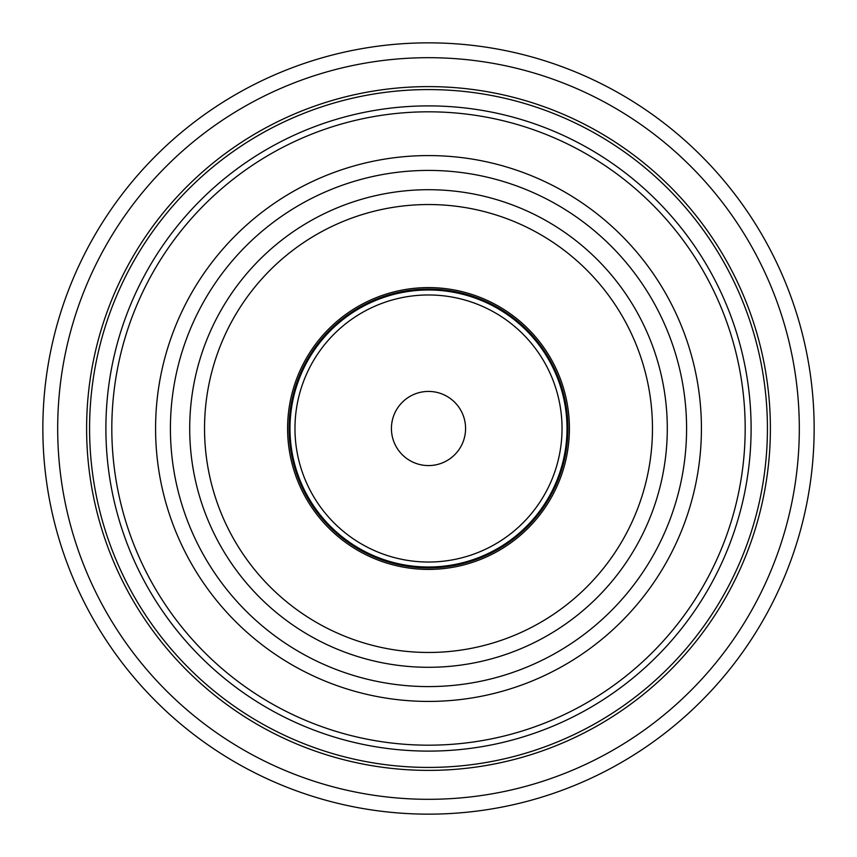<?xml version="1.0" encoding="UTF-8"?>
<svg xmlns="http://www.w3.org/2000/svg" width="857" height="857" viewBox="0 0 857 857"><rect width="100%" height="100%" fill="white"/><g stroke="black" fill="none" stroke-linecap="round" stroke-linejoin="round"><path stroke-width="1.29" d="M428.5 667.292A238.792 238.792 0 0 1 189.708 428.5A238.792 238.792 0 0 1 428.5 189.708A238.792 238.792 0 0 1 667.292 428.5A238.792 238.792 0 0 1 428.5 667.292M428.5 652.466A223.966 223.966 0 0 1 204.534 428.5A223.966 223.966 0 0 1 428.5 204.534A223.966 223.966 0 0 1 652.466 428.5A223.966 223.966 0 0 1 428.5 652.466M428.5 686.586A258.086 258.086 0 0 1 170.414 428.5A258.086 258.086 0 0 1 428.5 170.414A258.086 258.086 0 0 1 686.586 428.5A258.086 258.086 0 0 1 428.5 686.586M428.5 701.422A272.922 272.922 0 0 1 155.578 428.5A272.922 272.922 0 0 1 428.5 155.578A272.922 272.922 0 0 1 701.422 428.5A272.922 272.922 0 0 1 428.5 701.422M428.5 111.817A316.683 316.683 0 0 1 745.183 428.5A316.683 316.683 0 0 1 428.5 745.183A316.683 316.683 0 0 1 111.817 428.5A316.683 316.683 0 0 1 428.5 111.817M428.5 105.893A322.607 322.607 0 0 1 751.107 428.5A322.607 322.607 0 0 1 428.5 751.107A322.607 322.607 0 0 1 105.893 428.5A322.607 322.607 0 0 1 428.5 105.893M428.5 767.422A338.922 338.922 0 0 1 89.578 428.5A338.922 338.922 0 0 1 428.5 89.578A338.922 338.922 0 0 1 767.422 428.5A338.922 338.922 0 0 1 428.5 767.422M428.5 770.389A341.889 341.889 0 0 1 86.611 428.5A341.889 341.889 0 0 1 428.5 86.611A341.889 341.889 0 0 1 770.389 428.5A341.889 341.889 0 0 1 428.5 770.389M428.5 57.687A370.813 370.813 0 0 1 799.313 428.5A370.813 370.813 0 0 1 428.5 799.313A370.813 370.813 0 0 1 57.687 428.5A370.813 370.813 0 0 1 428.5 57.687M428.5 42.85A385.65 385.65 0 0 1 814.15 428.5A385.65 385.65 0 0 1 428.5 814.15A385.65 385.65 0 0 1 42.85 428.5A385.65 385.65 0 0 1 428.5 42.85M428.5 465.576A37.076 37.076 0 0 1 391.424 428.5A37.076 37.076 0 0 1 428.5 391.424A37.076 37.076 0 0 1 465.576 428.5A37.076 37.076 0 0 1 428.5 465.576M428.5 289.088A139.412 139.412 0 0 1 567.912 428.5A139.412 139.412 0 0 1 428.5 567.912A139.412 139.412 0 0 1 289.088 428.5A139.412 139.412 0 0 1 428.5 289.088M428.5 569.402A140.902 140.902 0 0 1 287.598 428.5A140.902 140.902 0 0 1 428.5 287.598A140.902 140.902 0 0 1 569.402 428.5A140.902 140.902 0 0 1 428.5 569.402M428.5 562.031A133.531 133.531 0 0 1 294.969 428.5A133.531 133.531 0 0 1 428.5 294.969A133.531 133.531 0 0 1 562.031 428.5A133.531 133.531 0 0 1 428.5 562.031M428.5 289.987A138.513 138.513 0 0 1 567.013 428.5A138.513 138.513 0 0 1 428.5 567.013A138.513 138.513 0 0 1 289.987 428.5A138.513 138.513 0 0 1 428.5 289.987"/></g></svg>
